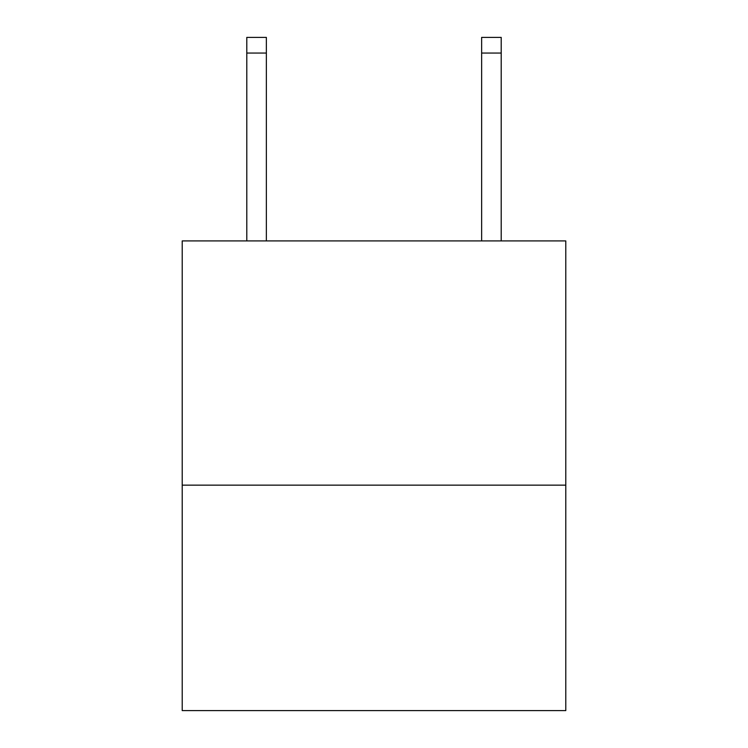 <?xml version="1.0" encoding="UTF-8"?>
<svg xmlns="http://www.w3.org/2000/svg" width="748" height="748" viewBox="0 0 748 748"><rect width="100%" height="100%" fill="white"/><g stroke="black" fill="none" stroke-linecap="round" stroke-linejoin="round"><path stroke-width="1.12" d="M565.787 485.153L565.787 240.921L182.213 240.921L182.213 710.6L565.787 710.6L565.787 485.153L182.213 485.153M481.637 240.921L481.637 37.4L501.207 37.4L501.207 240.921M481.637 37.4L501.207 37.4M266.363 240.921L266.363 53.052L246.793 53.052L246.793 37.4L266.363 37.4L266.363 53.052M246.793 240.921L246.793 53.052M481.637 53.052L501.207 53.052"/></g></svg>
